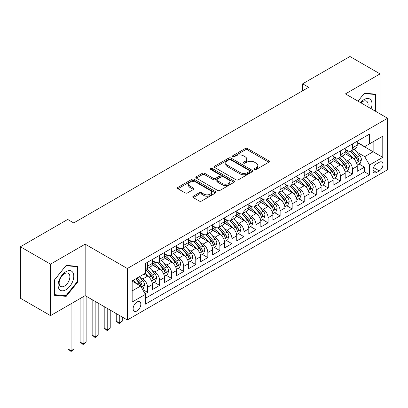 <?xml version="1.0" encoding="UTF-8"?>
<svg xmlns="http://www.w3.org/2000/svg" width="408" height="408" viewBox="0 0 408 408"><rect width="100%" height="100%" fill="white"/><g stroke="black" fill="none" stroke-linecap="round" stroke-linejoin="round"><path stroke-width="0.61" d="M254.612 169.463A1.173 0.678 0 0 0 256.265 169.463L268.831 162.206A1.673 0.964 0 0 0 269.321 161.522A1.673 0.964 0 0 0 268.831 160.844L247.544 148.553A1.673 0.964 0 0 0 245.177 148.553L232.611 155.805A1.173 0.678 0 0 0 232.269 156.284A1.173 0.678 0 0 0 232.611 156.764A1.173 0.678 0 0 0 234.269 156.764L235.895 155.825A5.35 3.091 0 0 1 243.464 155.825L245.239 156.845A5.35 3.091 0 0 1 246.804 159.033A5.35 3.091 0 0 1 245.239 161.216L243.612 162.154A1.173 0.678 0 0 0 243.27 162.634A1.173 0.678 0 0 0 243.612 163.113A1.173 0.678 0 0 0 245.269 163.113L246.891 162.175A5.35 3.091 0 0 1 254.464 162.175L256.234 163.2A5.35 3.091 0 0 1 257.805 165.383A5.35 3.091 0 0 1 256.234 167.566L254.612 168.504A1.173 0.678 0 0 0 254.266 168.983A1.173 0.678 0 0 0 254.612 169.463L254.612 168.504M136.976 310.937A5.452 3.147 120 0 0 140.541 306.133A5.452 3.147 120 0 0 139.704 301.767A5.452 3.147 120 0 0 136.976 302.037A5.452 3.147 120 0 0 133.416 306.841A5.452 3.147 120 0 0 134.247 311.207A5.452 3.147 120 0 0 136.976 310.937M193.259 196.212A1.673 0.964 0 0 0 192.77 196.896A1.673 0.964 0 0 0 193.259 197.579L199.231 201.027A1.673 0.964 0 0 0 201.598 201.027L215.552 192.969A1.673 0.964 0 0 0 216.041 192.285A1.673 0.964 0 0 0 215.552 191.602L194.264 179.311A1.673 0.964 0 0 0 191.898 179.311L177.939 187.369A1.673 0.964 0 0 0 177.449 188.052A1.673 0.964 0 0 0 177.939 188.736L185.156 192.902A1.673 0.964 0 0 0 187.522 192.902L193.494 189.455A1.673 0.964 0 0 0 193.984 188.771A1.673 0.964 0 0 0 193.494 188.088L189.914 186.023A4.473 2.586 0 0 1 188.608 184.197A4.473 2.586 0 0 1 191.367 181.81A4.473 2.586 0 0 1 196.243 182.366L210.258 190.459A4.473 2.586 0 0 1 211.568 192.285A4.473 2.586 0 0 1 208.809 194.672A4.473 2.586 0 0 1 203.934 194.111L201.598 192.765A1.673 0.964 0 0 0 199.231 192.765L193.259 196.212L193.259 197.579M85.165 244.157L50.521 264.155L20.4 246.764L20.4 298.243L50.521 315.634L85.165 295.637L127.337 319.984L127.337 268.505L85.165 244.157L85.165 295.637M380.067 113.893L380.067 73.894L345.428 93.896L387.6 118.243L127.337 268.505M380.067 73.894L349.947 56.503L302.654 83.808L302.654 90.765M20.4 246.764L67.692 219.458L73.715 222.936L308.678 87.287L302.654 83.808M236.013 179.79A1.673 0.964 0 0 0 238.379 179.79L252.333 171.732A1.673 0.964 0 0 0 252.822 171.049A1.673 0.964 0 0 0 252.333 170.365L231.045 158.075A1.673 0.964 0 0 0 228.679 158.075L214.725 166.132A1.673 0.964 0 0 0 214.236 166.816A1.673 0.964 0 0 0 214.725 167.499L236.013 179.79M211.109 169.718A1.173 0.678 0 0 1 212.298 169.881L212.298 168.489L233.942 180.984A1.673 0.964 0 0 1 234.432 181.667A1.673 0.964 0 0 1 233.942 182.351L219.989 190.409A1.673 0.964 0 0 1 217.622 190.409L196.335 178.118L196.335 176.751A1.673 0.964 0 0 0 195.84 177.434A1.673 0.964 0 0 0 196.335 178.118M196.335 176.751L202.307 173.303A1.673 0.964 0 0 1 204.668 173.303L213.302 178.286A1.673 0.964 0 0 0 215.669 178.286L219.631 176.001A1.673 0.964 0 0 0 220.121 175.318A1.673 0.964 0 0 0 219.631 174.634L210.645 169.447A1.173 0.678 0 0 1 210.299 168.968A1.173 0.678 0 0 1 211.023 168.341A1.173 0.678 0 0 1 212.298 168.489M145.08 293.811L147.579 292.368L142.581 289.476M139.735 277.19L142.759 278.939A6.814 3.937 60 0 1 147.579 287.288L152.398 284.504L152.398 289.583L159.63 285.406L154.148 282.244M151.786 270.234L154.811 271.983A6.814 3.937 60 0 1 159.63 280.332L164.45 277.547L164.45 282.627L171.676 278.45L166.194 275.288M163.832 263.277L166.857 265.027A6.814 3.937 60 0 1 171.676 273.375L176.496 270.591L176.496 275.67L183.727 271.493L178.245 268.331M175.884 256.321L178.908 258.07A6.814 3.937 60 0 1 183.727 266.419L188.547 263.634L188.547 268.714L195.779 264.537L190.296 261.375M187.93 249.364L190.954 251.114A6.814 3.937 60 0 1 195.779 259.462L200.598 256.678L200.598 261.757L207.825 257.581L202.343 254.419M199.981 242.408L203.006 244.157A6.814 3.937 60 0 1 207.825 252.506L212.644 249.721L212.644 254.801L219.876 250.624L214.394 247.462M212.027 235.452L215.057 237.201A6.814 3.937 60 0 1 219.876 245.55L224.696 242.765L224.696 247.845L231.923 243.668L226.44 240.506M224.079 228.495L227.103 230.245A6.814 3.937 60 0 1 231.923 238.593L236.742 235.809L236.742 240.888L243.974 236.711L238.491 233.549M236.13 221.539L239.154 223.288A6.814 3.937 60 0 1 243.974 231.637L248.793 228.852L248.793 233.932L256.02 229.755L250.543 226.593M248.176 214.583L251.201 216.332A6.814 3.937 60 0 1 256.02 224.675L260.845 221.896L260.845 226.976L268.071 222.799L262.589 219.637M260.228 207.626L263.252 209.375A6.814 3.937 60 0 1 268.071 217.719L272.891 214.94L272.891 220.019L280.123 215.842L274.64 212.68M272.274 200.67L275.303 202.419A6.814 3.937 60 0 1 280.123 210.763L284.942 207.983L284.942 213.063L292.169 208.886L286.686 205.724M284.325 193.713L287.349 195.463A6.814 3.937 60 0 1 292.169 203.806L296.988 201.027L296.988 206.106L304.22 201.929L298.738 198.762M296.376 186.757L299.401 188.506A6.814 3.937 60 0 1 304.22 196.85L309.04 194.07L309.04 199.15L316.266 194.973L310.784 191.806M308.423 179.8L311.447 181.545A6.814 3.937 60 0 1 316.266 189.893L321.086 187.114L321.086 192.188L328.318 188.017L322.835 184.85M320.474 172.844L323.498 174.588A6.814 3.937 60 0 1 328.318 182.937L333.137 180.157L333.137 185.232L340.369 181.06L334.886 177.893M332.52 165.888L335.549 167.632A6.814 3.937 60 0 1 340.369 175.981L345.188 173.201L345.188 178.276L352.415 174.104L352.415 169.024A6.814 3.937 -120 0 0 347.596 160.675L344.571 158.931M346.933 170.937L352.415 174.104M152.398 284.504A6.814 3.937 -120 0 0 147.579 276.155L143.963 274.069M164.45 277.547A6.814 3.937 -120 0 0 159.63 269.198L152.179 264.899M176.496 270.591A6.814 3.937 -120 0 0 171.676 262.242L164.225 257.943M188.547 263.634A6.814 3.937 -120 0 0 183.727 255.286L176.276 250.986M200.598 256.678A6.814 3.937 -120 0 0 195.779 248.329L188.323 244.03M212.644 249.721A6.814 3.937 -120 0 0 207.825 241.373L200.374 237.074M224.696 242.765A6.814 3.937 -120 0 0 219.876 234.416L212.425 230.117M236.742 235.809A6.814 3.937 -120 0 0 231.923 227.46L224.471 223.161M248.793 228.852A6.814 3.937 -120 0 0 243.974 220.504L236.523 216.199M260.845 221.896A6.814 3.937 -120 0 0 256.02 213.547L248.569 209.243M272.891 214.94A6.814 3.937 -120 0 0 268.071 206.591L260.62 202.286M284.942 207.983A6.814 3.937 -120 0 0 280.123 199.634L272.671 195.33M296.988 201.027A6.814 3.937 -120 0 0 292.169 192.678L284.718 188.374M309.04 194.07A6.814 3.937 -120 0 0 304.22 185.722L296.769 181.417M321.086 187.114A6.814 3.937 -120 0 0 316.266 178.765L308.815 174.461M333.137 180.157A6.814 3.937 -120 0 0 328.318 171.809L320.866 167.504M345.188 173.201A6.814 3.937 -120 0 0 340.369 164.852L332.918 160.548M379.287 162.277L376.635 163.807A5.284 3.05 120 0 0 373.182 168.463A5.284 3.05 120 0 0 373.993 172.696A5.284 3.05 120 0 0 376.635 172.436L379.287 170.906A5.284 3.05 120 0 0 382.735 166.25A5.284 3.05 120 0 0 381.929 162.017A5.284 3.05 120 0 0 379.287 162.277M127.337 319.984L387.6 169.723L387.6 118.243M132.156 290.904L140.592 286.034L145.411 294.382L145.411 304.123L369.526 174.731L369.526 164.99L364.706 156.641L356.623 151.975M145.411 294.382L132.156 302.037L132.156 280.888L145.411 273.233L145.411 263.497L369.526 134.105L369.526 143.84L382.78 136.19L382.78 157.34L369.526 164.99M152.398 260.574L154.811 261.967A6.814 3.937 60 0 0 158.217 262.303L163.037 259.519A6.814 3.937 -120 0 0 164.45 256.397L164.45 252.506M164.45 253.618L166.857 255.01A6.814 3.937 60 0 0 170.269 255.347L175.088 252.562A6.814 3.937 -120 0 0 176.496 249.441L176.496 245.545M176.496 246.661L178.908 248.054A6.814 3.937 60 0 0 182.315 248.39L187.134 245.606A6.814 3.937 -120 0 0 188.547 242.485L188.547 238.588M188.547 239.705L190.954 241.097A6.814 3.937 60 0 0 194.366 241.434L199.186 238.649A6.814 3.937 -120 0 0 200.598 235.528L200.598 231.632M200.598 232.749L203.006 234.141A6.814 3.937 60 0 0 206.412 234.478L211.232 231.693A6.814 3.937 -120 0 0 212.644 228.572L212.644 224.675M212.644 225.792L215.057 227.179A6.814 3.937 60 0 0 218.464 227.521L223.283 224.737A6.814 3.937 -120 0 0 224.696 221.615L224.696 217.719M224.696 218.836L227.103 220.223A6.814 3.937 60 0 0 230.515 220.565L235.334 217.78A6.814 3.937 -120 0 0 236.742 214.659L236.742 210.763M236.742 211.88L239.154 213.267A6.814 3.937 60 0 0 242.561 213.608L247.381 210.824A6.814 3.937 -120 0 0 248.793 207.703L248.793 203.806M248.793 204.923L251.201 206.31A6.814 3.937 60 0 0 254.612 206.652L259.432 203.867A6.814 3.937 -120 0 0 260.845 200.746L260.845 196.85M260.845 197.967L263.252 199.354A6.814 3.937 60 0 0 266.659 199.696L271.478 196.911A6.814 3.937 -120 0 0 272.891 193.79L272.891 189.893M272.891 191.01L275.303 192.398A6.814 3.937 60 0 0 278.71 192.739L283.529 189.955A6.814 3.937 -120 0 0 284.942 186.833L284.942 182.937M284.942 184.054L287.349 185.441A6.814 3.937 60 0 0 290.756 185.783L295.581 182.998A6.814 3.937 -120 0 0 296.988 179.877L296.988 175.981M296.988 177.092L299.401 178.485A6.814 3.937 60 0 0 302.807 178.821L307.627 176.042A6.814 3.937 -120 0 0 309.04 172.921L309.04 169.024M309.04 170.136L311.447 171.528A6.814 3.937 60 0 0 314.859 171.865L319.678 169.085A6.814 3.937 -120 0 0 321.086 165.964L321.086 162.068M321.086 163.18L323.498 164.572A6.814 3.937 60 0 0 326.905 164.909L331.724 162.129A6.814 3.937 -120 0 0 333.137 159.008L333.137 155.111M333.137 156.223L335.549 157.615A6.814 3.937 60 0 0 338.956 157.952L343.776 155.173A6.814 3.937 -120 0 0 345.188 152.051L345.188 148.155M145.411 298.279L364.466 171.809L364.466 167.147L357.235 171.319L357.235 166.245A6.814 3.937 -120 0 0 352.415 157.896L344.964 153.592M345.188 149.267L347.596 150.659A6.814 3.937 -120 0 0 351.002 150.996A6.814 3.937 -120 0 0 352.415 147.88L352.415 143.983M351.002 150.996L355.822 148.216A6.814 3.937 -120 0 0 357.235 145.095L357.235 141.199M147.579 262.242L147.579 266.138A6.814 3.937 60 0 1 146.166 269.26A6.814 3.937 60 0 1 145.411 269.535M146.166 269.26L150.986 266.475A6.814 3.937 -120 0 0 152.398 263.354L152.398 259.462M159.63 255.286L159.63 259.182A6.814 3.937 60 0 1 158.217 262.303M171.676 248.329L171.676 252.226A6.814 3.937 60 0 1 170.269 255.347M183.727 241.373L183.727 245.269A6.814 3.937 60 0 1 182.315 248.39M195.779 234.416L195.779 238.313A6.814 3.937 60 0 1 194.366 241.434M207.825 227.46L207.825 231.356A6.814 3.937 60 0 1 206.412 234.478M219.876 220.504L219.876 224.4A6.814 3.937 60 0 1 218.464 227.521M231.923 213.547L231.923 217.444A6.814 3.937 60 0 1 230.515 220.565M243.974 206.591L243.974 210.487A6.814 3.937 60 0 1 242.561 213.608M256.02 199.634L256.02 203.531A6.814 3.937 60 0 1 254.612 206.652M268.071 192.678L268.071 196.574A6.814 3.937 60 0 1 266.659 199.696M280.123 185.722L280.123 189.618A6.814 3.937 60 0 1 278.71 192.739M292.169 178.765L292.169 182.662A6.814 3.937 60 0 1 290.756 185.783M304.22 171.809L304.22 175.705A6.814 3.937 60 0 1 302.807 178.821M316.266 164.852L316.266 168.749A6.814 3.937 60 0 1 314.859 171.865M328.318 157.896L328.318 161.792A6.814 3.937 60 0 1 326.905 164.909M340.369 150.94L340.369 154.836A6.814 3.937 60 0 1 338.956 157.952M340.369 175.981L340.369 181.06M328.318 182.937L328.318 188.017M316.266 189.893L316.266 194.973M304.22 196.85L304.22 201.929M292.169 203.806L292.169 208.886M280.123 210.763L280.123 215.842M268.071 217.719L268.071 222.799M256.02 224.675L256.02 229.755M243.974 231.637L243.974 236.711M231.923 238.593L231.923 243.668M219.876 245.55L219.876 250.624M207.825 252.506L207.825 257.581M195.779 259.462L195.779 264.537M183.727 266.419L183.727 271.493M171.676 273.375L171.676 278.45M159.63 280.332L159.63 285.406M147.579 287.288L147.579 292.368M140.592 286.034L132.156 281.163M364.706 156.641L373.142 151.771L373.142 141.755L382.78 136.19M357.235 142.591L382.78 157.34M357.235 142.31L364.706 146.625L369.526 143.84M50.521 264.155L50.521 315.634M358.984 163.98L364.466 167.147M364.466 171.809L369.526 174.731M375.018 110.976L376.033 109.716L376.033 94.212L364.405 93.172L357.995 101.148M54.56 295.315L66.188 296.356L77.816 281.892L77.816 266.388L66.188 265.348L54.56 279.811L54.56 295.315M375.431 109.37L376.033 109.716M77.214 281.54L77.816 281.892M64.959 295.647L66.188 296.356M255.076 169.626L256.234 168.958A5.35 3.091 0 0 0 257.805 166.775L257.805 165.383M246.804 159.033L246.804 160.426A5.35 3.091 0 0 1 245.239 162.608L244.081 163.276M268.811 162.221L247.544 149.94A1.673 0.964 0 0 0 245.177 149.94L233.08 156.927M252.333 170.365L252.333 171.732L231.045 159.467A1.673 0.964 0 0 0 228.679 159.467L214.746 167.515L214.725 166.132M249.375 171.528A1.173 0.678 0 0 0 249.721 171.049A1.173 0.678 0 0 0 249.375 170.575L230.688 159.783A1.173 0.678 0 0 0 229.036 159.783L227.317 160.772A5.35 3.091 0 0 0 225.751 162.96A5.35 3.091 0 0 0 227.317 165.143L240.093 172.518A5.35 3.091 0 0 0 247.661 172.518L249.375 171.528L249.375 172.921A1.173 0.678 0 0 0 249.721 172.441L249.721 171.049M225.751 162.96L225.751 164.347A5.35 3.091 0 0 0 227.317 166.535L227.317 165.143M249.375 172.921L247.661 173.91A5.35 3.091 0 0 1 240.093 173.91L227.317 166.535M196.355 178.128L202.307 174.695L202.307 173.303M220.121 175.318L220.121 176.71A1.673 0.964 0 0 1 219.631 177.393L215.669 179.678A1.673 0.964 0 0 1 213.302 179.678L204.668 174.695A1.673 0.964 0 0 0 202.307 174.695M212.298 169.881L233.922 182.366M222.263 183.462A4.473 2.586 0 0 0 227.139 184.018A4.473 2.586 0 0 0 229.903 181.636A4.473 2.586 0 0 0 228.592 179.806L223.655 176.955A1.673 0.964 0 0 0 221.289 176.955L217.326 179.245A1.673 0.964 0 0 0 216.837 179.928A1.673 0.964 0 0 0 217.326 180.611L222.263 183.462L222.263 184.85A4.473 2.586 0 0 0 227.139 185.411A4.473 2.586 0 0 0 229.903 183.024L229.903 181.636M216.837 179.928L216.837 181.32A1.673 0.964 0 0 0 217.326 181.999L217.326 180.611M222.263 184.85L217.326 181.999M211.568 192.285L211.568 193.678A4.473 2.586 0 0 1 208.809 196.064A4.473 2.586 0 0 1 203.934 195.503L201.598 194.157A1.673 0.964 0 0 0 199.231 194.157L193.28 197.589M188.608 184.197L188.608 185.584A4.473 2.586 0 0 0 189.914 187.415L189.914 186.023M193.474 189.465L189.914 187.415M215.531 192.984L194.264 180.703A1.673 0.964 0 0 0 191.898 180.703L177.964 188.746M357.133 165.051L360.249 163.251L361.452 159.773A4.513 2.606 -120 0 0 359.693 155.535L354.19 149.16M353.088 158.335L346.555 150.776A13.036 7.528 -120 0 0 345.188 149.343M349.503 156.213L345.851 151.985A10.822 6.248 -120 0 0 345.188 151.261M350.39 151.24L355.96 157.692A4.513 2.606 60 0 1 357.571 160.798L357.898 161.333L358.51 161.252L359.015 159.967A4.513 2.606 -120 0 0 357.403 156.856L351.9 150.481M350.717 151.139L356.699 158.064A2.3 1.326 60 0 1 357.28 158.962L359.015 159.967M371.107 108.717A11.077 6.395 120 0 0 364.166 99.496A11.077 6.395 120 0 0 360.534 102.617M367.807 106.814A7.584 4.376 120 0 0 366.532 101.148A7.584 4.376 120 0 0 362.738 101.526A7.584 4.376 120 0 0 360.983 102.877M358.02 101.164L364.166 93.519L375.431 94.523L375.431 109.543L374.513 110.685M374.682 94.09L375.431 94.523M72.731 281.321A11.077 6.395 120 0 0 69.86 270.621A11.077 6.395 120 0 0 59.165 280.107A11.077 6.395 120 0 0 62.031 290.807A11.077 6.395 120 0 0 72.731 281.321M69.161 280.306A7.584 4.376 120 0 0 68.309 273.324A7.584 4.376 120 0 0 59.874 279.475A7.584 4.376 120 0 0 60.731 286.457A7.584 4.376 120 0 0 69.161 280.306M54.682 294.729L54.682 279.704L65.948 265.69L77.214 266.699L77.214 281.719L65.948 295.734L54.56 294.658M76.464 266.266L77.214 266.699M345.086 172.008L348.197 170.207L349.401 166.729A4.513 2.606 -120 0 0 347.647 162.491L342.139 156.116M341.037 165.291L334.509 157.733A13.036 7.528 -120 0 0 333.137 156.3M337.457 163.169L333.805 158.941A10.822 6.248 -120 0 0 333.137 158.217M338.339 158.197L343.908 164.648A4.513 2.606 60 0 1 345.52 167.754L345.846 168.29L346.458 168.208L346.963 166.923A4.513 2.606 -120 0 0 345.357 163.812L339.849 157.437M338.671 158.095L344.653 165.021A2.3 1.326 60 0 1 345.234 165.923L346.963 166.923M333.035 178.964L336.151 177.164L337.355 173.686A4.513 2.606 -120 0 0 335.595 169.447L330.092 163.072M328.986 172.247L322.458 164.689A13.036 7.528 -120 0 0 321.086 163.256M325.405 170.126L321.754 165.898A10.822 6.248 -120 0 0 321.086 165.174M326.293 165.153L331.862 171.605A4.513 2.606 60 0 1 333.469 174.716L333.8 175.246L334.407 175.165L334.917 173.879A4.513 2.606 -120 0 0 333.305 170.768L327.803 164.393M326.619 165.051L332.602 171.977A2.3 1.326 60 0 1 333.183 172.88L334.917 173.879M320.989 185.921L324.1 184.12L325.304 180.642A4.513 2.606 -120 0 0 323.549 176.404L318.041 170.029M316.94 179.204L310.411 171.646A13.036 7.528 -120 0 0 309.04 170.213M313.359 177.082L309.708 172.854A10.822 6.248 -120 0 0 309.04 172.13M314.242 172.11L319.811 178.561A4.513 2.606 60 0 1 321.422 181.672L321.749 182.208L322.361 182.121L322.866 180.836A4.513 2.606 -120 0 0 321.259 177.725L315.751 171.35M314.568 172.008L320.555 178.934A2.3 1.326 60 0 1 321.132 179.836L322.866 180.836M308.938 192.877L312.054 191.077L313.257 187.598A4.513 2.606 -120 0 0 311.498 183.36L305.99 176.985M304.888 186.16L298.36 178.602A13.036 7.528 -120 0 0 296.988 177.169M301.308 184.039L297.656 179.811A10.822 6.248 -120 0 0 296.988 179.087M302.195 179.071L307.765 185.518A4.513 2.606 60 0 1 309.371 188.629L309.703 189.164L310.31 189.077L310.82 187.792A4.513 2.606 -120 0 0 309.208 184.681L303.705 178.306M302.522 178.964L308.504 185.89A2.3 1.326 60 0 1 309.085 186.793L310.82 187.792M296.886 199.833L300.002 198.033L301.206 194.555A4.513 2.606 -120 0 0 299.447 190.317L293.944 183.942M292.842 193.117L286.309 185.558A13.036 7.528 -120 0 0 284.942 184.125M289.257 190.995L285.605 186.767A10.822 6.248 -120 0 0 284.942 186.043M290.144 186.028L295.713 192.474A4.513 2.606 60 0 1 297.325 195.585L297.651 196.121L298.263 196.034L298.768 194.749A4.513 2.606 -120 0 0 297.157 191.638L291.654 185.263M290.47 185.921L296.453 192.846A2.3 1.326 60 0 1 297.034 193.749L298.768 194.749M284.84 206.79L287.951 204.989L289.16 201.511A4.513 2.606 -120 0 0 287.4 197.273L281.892 190.898M280.791 200.073L274.263 192.515A13.036 7.528 -120 0 0 272.891 191.082M277.21 197.951L273.559 193.724A10.822 6.248 -120 0 0 272.891 192.999M278.093 192.984L283.662 199.43A4.513 2.606 60 0 1 285.274 202.541L285.6 203.077L286.212 202.99L286.722 201.705A4.513 2.606 -120 0 0 285.11 198.594L279.602 192.219M278.424 192.877L284.407 199.803A2.3 1.326 60 0 1 284.988 200.705L286.722 201.705M272.789 213.746L275.905 211.946L277.108 208.468A4.513 2.606 -120 0 0 275.349 204.23L269.846 197.855M268.739 207.029L262.211 199.471A13.036 7.528 -120 0 0 260.845 198.038M265.159 204.908L261.508 200.68A10.822 6.248 -120 0 0 260.845 199.956M266.047 199.94L271.616 206.387A4.513 2.606 60 0 1 273.222 209.498L273.554 210.033L274.161 209.947L274.671 208.661A4.513 2.606 -120 0 0 273.059 205.55L267.556 199.175M266.373 199.833L272.355 206.759A2.3 1.326 60 0 1 272.937 207.662L274.671 208.661M260.743 220.703L263.854 218.902L265.057 215.424A4.513 2.606 -120 0 0 263.303 211.186L257.795 204.811M256.693 213.986L250.165 206.428A13.036 7.528 -120 0 0 248.793 204.994M253.113 211.864L249.461 207.636A10.822 6.248 -120 0 0 248.793 206.912M253.995 206.897L259.565 213.343A4.513 2.606 60 0 1 261.176 216.454L261.502 216.99L262.115 216.903L262.619 215.618A4.513 2.606 -120 0 0 261.013 212.507L255.505 206.132M254.327 206.79L260.309 213.716A2.3 1.326 60 0 1 260.885 214.618L262.619 215.618M248.691 227.659L251.807 225.859L253.011 222.38A4.513 2.606 -120 0 0 251.251 218.142L245.744 211.767M244.642 220.942L238.114 213.384A13.036 7.528 -120 0 0 236.742 211.951M241.062 218.826L237.41 214.593A10.822 6.248 -120 0 0 236.742 213.869M241.949 213.853L247.518 220.3A4.513 2.606 60 0 1 249.125 223.411L249.456 223.946L250.063 223.859L250.573 222.574A4.513 2.606 -120 0 0 248.962 219.463L243.459 213.088M242.276 213.746L248.258 220.672A2.3 1.326 60 0 1 248.839 221.575L250.573 222.574M236.64 234.615L239.756 232.815L240.96 229.337A4.513 2.606 -120 0 0 239.2 225.099L233.697 218.724M232.596 227.899L226.063 220.34A13.036 7.528 -120 0 0 224.696 218.907M229.016 225.782L225.359 221.554A10.822 6.248 -120 0 0 224.696 220.825M229.898 220.81L235.467 227.256A4.513 2.606 60 0 1 237.079 230.367L237.405 230.903L238.017 230.816L238.522 229.531A4.513 2.606 -120 0 0 236.91 226.42L231.407 220.045M230.224 220.703L236.212 227.628A2.3 1.326 60 0 1 236.788 228.531L238.522 229.531M224.594 241.572L227.705 239.771L228.914 236.293A4.513 2.606 -120 0 0 227.154 232.055L221.646 225.68M220.544 234.855L214.016 227.297A13.036 7.528 -120 0 0 212.644 225.864M216.964 232.739L213.313 228.511A10.822 6.248 -120 0 0 212.644 227.781M217.852 227.766L223.416 234.212A4.513 2.606 60 0 1 225.027 237.323L225.354 237.859L225.966 237.772L226.476 236.487A4.513 2.606 -120 0 0 224.864 233.376L219.356 227.001M218.178 227.659L224.16 234.585A2.3 1.326 60 0 1 224.742 235.487L226.476 236.487M212.542 248.528L215.659 246.728L216.862 243.25A4.513 2.606 -120 0 0 215.103 239.011L209.6 232.636M208.493 241.816L201.965 234.253A13.036 7.528 -120 0 0 200.598 232.82M204.913 239.695L201.261 235.467A10.822 6.248 -120 0 0 200.598 234.738M205.8 234.722L211.369 241.169A4.513 2.606 60 0 1 212.976 244.28L213.308 244.815L213.914 244.729L214.424 243.443A4.513 2.606 -120 0 0 212.813 240.332L207.31 233.957M206.127 234.615L212.109 241.541A2.3 1.326 60 0 1 212.69 242.444L214.424 243.443M200.496 255.484L203.607 253.684L204.811 250.206A4.513 2.606 -120 0 0 203.056 245.968L197.549 239.593M196.447 248.773L189.919 241.21A13.036 7.528 -120 0 0 188.547 239.776M192.867 246.651L189.215 242.423A10.822 6.248 -120 0 0 188.547 241.694M193.749 241.679L199.318 248.125A4.513 2.606 60 0 1 200.93 251.236L201.256 251.772L201.868 251.685L202.373 250.4A4.513 2.606 -120 0 0 200.767 247.289L195.259 240.914M194.081 241.572L200.063 248.498A2.3 1.326 60 0 1 200.639 249.4L202.373 250.4M188.445 262.441L191.561 260.646L192.765 257.162A4.513 2.606 -120 0 0 191.005 252.924L185.502 246.549M184.396 255.729L177.868 248.166A13.036 7.528 -120 0 0 176.496 246.733M180.815 253.608L177.164 249.38A10.822 6.248 -120 0 0 176.496 248.651M181.703 248.635L187.272 255.082A4.513 2.606 60 0 1 188.879 258.193L189.21 258.728L189.817 258.641L190.327 257.356A4.513 2.606 -120 0 0 188.715 254.245L183.212 247.87M182.029 248.528L188.011 255.454A2.3 1.326 60 0 1 188.593 256.357L190.327 257.356M119.263 315.323L119.263 322.906L122.278 321.167L122.278 317.062M122.278 321.167L119.263 323.671L116.249 321.167L116.249 313.584M116.249 321.167L119.263 322.906L119.263 323.671M176.399 269.397L179.51 267.602L180.713 264.119A4.513 2.606 -120 0 0 178.954 259.881L173.451 253.506M172.349 262.686L165.816 255.122A13.036 7.528 -120 0 0 164.45 253.689M168.769 260.564L165.118 256.336A10.822 6.248 -120 0 0 164.45 255.607M169.651 255.592L175.221 262.038A4.513 2.606 60 0 1 176.832 265.149L177.159 265.685L177.771 265.598L178.276 264.313A4.513 2.606 -120 0 0 176.669 261.202L171.161 254.827M169.978 255.484L175.965 262.415A2.3 1.326 60 0 1 176.542 263.313L178.276 264.313M107.212 308.366L107.212 329.863L110.226 328.124L110.226 310.106M110.226 328.124L107.212 330.628L104.203 328.124L104.203 306.627M104.203 328.124L107.212 329.863L107.212 330.628M164.347 276.354L167.459 274.559L168.667 271.075A4.513 2.606 -120 0 0 166.908 266.837L161.4 260.462M160.298 269.642L153.77 262.079A13.036 7.528 -120 0 0 152.398 260.646M156.718 267.52L153.066 263.293A10.822 6.248 -120 0 0 152.398 262.563M157.605 262.548L163.169 268.994A4.513 2.606 60 0 1 164.781 272.105L165.107 272.641L165.719 272.554L166.229 271.269A4.513 2.606 -120 0 0 164.618 268.158L159.11 261.788M157.932 262.441L163.914 269.372A2.3 1.326 60 0 1 164.495 270.269L166.229 271.269M95.166 301.41L95.166 336.819L98.18 335.08L98.18 303.149M98.18 335.08L95.166 337.584L92.152 335.08L92.152 299.671M92.152 335.08L95.166 336.819L95.166 337.584M152.296 283.31L155.412 281.515L156.616 278.037A4.513 2.606 -120 0 0 154.856 273.793L149.354 267.418M148.247 276.599L145.365 273.258M144.667 274.477L144.203 273.931M145.554 269.504L151.123 275.951A4.513 2.606 60 0 1 152.73 279.062L153.061 279.597L153.673 279.511L154.178 278.225A4.513 2.606 -120 0 0 152.566 275.114L147.064 268.745M145.88 269.397L151.863 276.328A2.3 1.326 60 0 1 152.444 277.226L154.178 278.225M83.115 296.82L83.115 343.776L86.129 342.037L86.129 296.193M86.129 342.037L83.115 344.541L80.106 342.037L80.106 298.559M80.106 342.037L83.115 343.776L83.115 344.541M142.336 289.063L143.361 288.471L144.565 284.993A4.513 2.606 -120 0 0 142.81 280.75L139.342 276.736M136.109 283.448L133.319 280.214M132.62 281.433L132.156 280.898M135.609 278.894L139.072 282.907A4.513 2.606 60 0 1 140.684 286.018L141.01 286.554L141.622 286.467L142.127 285.182A4.513 2.606 -120 0 0 140.52 282.071L137.052 278.062M135.884 278.735L139.816 283.285A2.3 1.326 60 0 1 140.393 284.182L142.127 285.182M71.069 303.776L71.069 350.732L74.078 348.993L74.078 302.037M74.078 348.993L71.069 351.497L68.054 348.993L68.054 305.515M68.054 348.993L71.069 350.732L71.069 351.497M142.759 278.939L147.579 276.155M154.811 271.983L159.63 269.198M166.857 265.027L171.676 262.242M178.908 258.07L183.727 255.286M190.954 251.114L195.779 248.329M203.006 244.157L207.825 241.373M215.057 237.201L219.876 234.416M227.103 230.245L231.923 227.46M239.154 223.288L243.974 220.504M251.201 216.332L256.02 213.547M263.252 209.375L268.071 206.591M275.303 202.419L280.123 199.634M287.349 195.463L292.169 192.678M299.401 188.506L304.22 185.722M311.447 181.545L316.266 178.765M323.498 174.588L328.318 171.809M335.549 167.632L340.369 164.852M347.596 160.675L352.415 157.896M352.415 147.88L357.235 145.095M147.579 266.138L152.398 263.354M159.63 259.182L164.45 256.397M171.676 252.226L176.496 249.441M183.727 245.269L188.547 242.485M195.779 238.313L200.598 235.528M207.825 231.356L212.644 228.572M219.876 224.4L224.696 221.615M231.923 217.444L236.742 214.659M243.974 210.487L248.793 207.703M256.02 203.531L260.845 200.746M268.071 196.574L272.891 193.79M280.123 189.618L284.942 186.833M292.169 182.662L296.988 179.877M304.22 175.705L309.04 172.921M316.266 168.749L321.086 165.964M328.318 161.792L333.137 159.008M340.369 154.836L345.188 152.051M352.415 169.024L357.235 166.245M373.509 167.566L379.287 170.906M372.902 170.279L376.635 172.436M256.234 168.958L256.234 167.566M243.612 163.113L243.612 162.154M245.239 162.608L245.239 161.216M232.611 156.764L232.611 155.805M245.177 149.94L245.177 148.553M247.544 149.94L247.544 148.553M268.831 162.206L268.831 160.844M228.679 159.467L228.679 158.075M231.045 159.467L231.045 158.075M240.093 173.91L240.093 172.518M247.661 173.91L247.661 172.518M204.668 174.695L204.668 173.303M213.302 179.678L213.302 178.286M215.669 179.678L215.669 178.286M219.631 177.393L219.631 176.001M233.942 182.351L233.942 180.984M199.231 194.157L199.231 192.765M201.598 194.157L201.598 192.765M203.934 195.503L203.934 194.111M193.494 189.455L193.494 188.088M177.939 188.736L177.939 187.369M191.898 180.703L191.898 179.311M194.264 180.703L194.264 179.311M215.552 192.969L215.552 191.602M356.444 162.736L361.422 159.859M346.555 150.776L347.177 150.419M357.403 156.856L359.693 155.535M353.807 158.931L355.96 157.692M344.398 169.692L349.375 166.816M334.509 157.733L335.126 157.376M345.357 163.812L347.647 162.491M341.756 165.888L343.908 164.648M332.347 176.649L337.324 173.772M322.458 164.689L323.08 164.332M333.305 170.768L335.595 169.447M329.705 172.844L331.862 171.605M320.3 183.605L325.273 180.729M310.411 171.646L311.029 171.289M321.259 177.725L323.549 176.404M317.659 179.8L319.811 178.561M308.249 190.561L313.227 187.685M298.36 178.602L298.982 178.245M309.208 184.681L311.498 183.36M305.607 186.757L307.765 185.518M296.198 197.518L301.175 194.641M286.309 185.558L286.931 185.201M297.157 191.638L299.447 190.317M293.561 193.713L295.713 192.474M284.152 204.474L289.129 201.598M274.263 192.515L274.88 192.158M285.11 198.594L287.4 197.273M281.51 200.675L283.662 199.43M272.1 211.431L277.078 208.554M262.211 199.471L262.834 199.114M273.059 205.55L275.349 204.23M269.459 207.631L271.616 206.387M260.054 218.387L265.032 215.511M250.165 206.428L250.782 206.071M261.013 212.507L263.303 211.186M257.412 214.588L259.565 213.343M248.003 225.344L252.98 222.467M238.114 213.384L238.736 213.027M248.962 219.463L251.251 218.142M245.361 221.544L247.518 220.3M235.951 232.3L240.929 229.424M226.063 220.34L226.685 219.983M236.91 226.42L239.2 225.099M233.315 228.5L235.467 227.256M223.905 239.256L228.883 236.38M214.016 227.297L214.639 226.94M224.864 233.376L227.154 232.055M221.264 235.457L223.416 234.212M211.854 246.213L216.832 243.336M201.965 234.253L202.587 233.896M212.813 240.332L215.103 239.011M209.212 242.413L211.369 241.169M199.808 253.169L204.785 250.298M189.919 241.21L190.536 240.853M200.767 247.289L203.056 245.968M197.166 249.37L199.318 248.125M187.756 260.125L192.734 257.254M177.868 248.166L178.49 247.809M188.715 254.245L191.005 252.924M185.115 256.326L187.272 255.082M175.705 267.082L180.683 264.211M165.816 255.122L166.439 254.765M176.669 261.202L178.954 259.881M173.069 263.282L175.221 262.038M163.659 274.038L168.637 271.167M153.77 262.079L154.392 261.722M164.618 268.158L166.908 266.837M161.017 270.239L163.169 268.994M151.608 280.995L156.585 278.123M152.566 275.114L154.856 273.793M148.971 277.195L151.123 275.951M141.163 287.028L144.539 285.08M140.52 282.071L142.81 280.75M137.124 284.034L139.072 282.907"/></g></svg>

